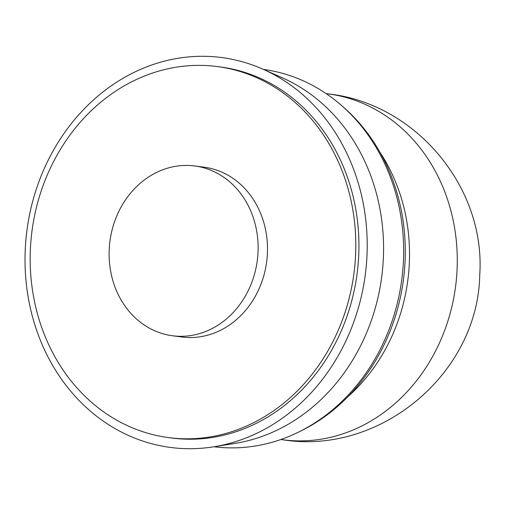 <?xml version="1.0" encoding="UTF-8"?>
<svg xmlns="http://www.w3.org/2000/svg" width="505" height="505" viewBox="0 0 505 505"><rect width="100%" height="100%" fill="white"/><g stroke="black" fill="none" stroke-linecap="round" stroke-linejoin="round"><path stroke-width="0.76" d="M194.734 165.962L204.108 167.187A85.629 74.304 97.5 0 1 267.12 257.582A85.629 74.304 97.5 0 1 189.11 337.529A85.629 74.304 97.5 0 1 181.863 336.993L172.489 335.762A85.629 74.304 97.5 0 1 109.484 245.367A85.629 74.304 97.5 0 1 187.494 165.425A85.629 74.304 97.5 0 1 194.734 165.962A85.629 74.304 97.5 0 1 257.746 256.357A85.629 74.304 97.5 0 1 179.736 336.298A85.629 74.304 97.5 0 1 172.489 335.762M263.452 69.412A190.284 165.122 97.5 0 1 341.418 105.394A190.284 165.122 97.5 0 1 298.625 432.072A190.284 165.122 97.5 0 1 229.453 447.859A190.284 165.122 97.5 0 1 214.025 446.755M187.203 448.692A196.622 170.627 97.5 0 1 25.25 249.47A196.622 170.627 97.5 0 1 205.024 56.307A196.622 170.627 97.5 0 1 263.036 69.229A196.622 170.627 97.5 0 1 365.292 274.663A196.622 170.627 97.5 0 1 213.571 446.824A196.622 170.627 97.5 0 1 187.203 448.692M217.295 66.565L220.42 66.976A187.109 162.37 97.5 0 1 358.102 264.5A187.109 162.37 97.5 0 1 187.633 439.198A187.109 162.37 97.5 0 1 171.807 438.024L168.683 437.614A187.109 162.37 97.5 0 1 31.001 240.09A187.109 162.37 97.5 0 1 201.463 65.391A187.109 162.37 97.5 0 1 217.295 66.565A187.109 162.37 97.5 0 1 354.977 264.09A187.109 162.37 97.5 0 1 184.508 438.788A187.109 162.37 97.5 0 1 168.683 437.614M263.036 69.229L282.756 78.004A190.284 165.122 97.5 0 1 381.717 276.816A190.284 165.122 97.5 0 1 234.888 443.428L213.571 446.824M341.418 105.394L343.684 107.376A188.359 163.45 97.5 0 1 301.321 430.74L298.625 432.072M379.93 152.245A174.427 151.361 97.5 0 1 347.901 396.722M282.85 439.779C380.315 455.447 478.153 373.416 479.75 274.745C485.728 187.121 415.508 103.317 328.162 93.886A174.427 151.361 97.5 0 1 457.076 269.518A174.427 151.361 97.5 0 1 297.603 440.871A174.427 151.361 97.5 0 1 282.85 439.779L280.856 439.514M326.167 93.621L328.162 93.886"/></g></svg>
